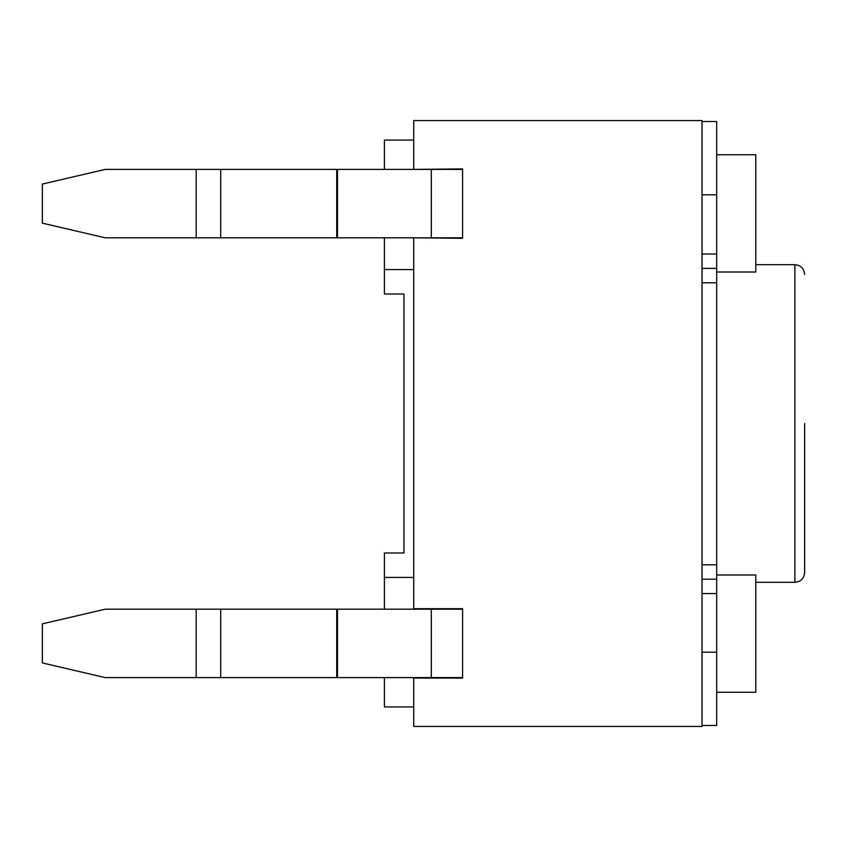 <?xml version="1.0" encoding="UTF-8"?>
<svg xmlns="http://www.w3.org/2000/svg" width="847" height="847" viewBox="0 0 847 847"><rect width="100%" height="100%" fill="white"/><g stroke="black" fill="none" stroke-linecap="round" stroke-linejoin="round"><path stroke-width="1.27" d="M105.24 609.184L42.35 623.847L42.35 662.936L105.24 677.6L196.186 677.6L196.186 609.184L105.24 609.184M105.24 237.816L42.35 223.153L42.35 184.064L105.24 169.4L196.186 169.4L196.186 237.816L105.24 237.816M413.728 169.4L462.589 168.913L462.589 238.303L413.728 237.816M413.728 168.913L413.728 120.539L702.036 120.539L702.036 726.461L413.728 726.461L413.728 677.6M413.728 609.184L413.728 238.303M413.728 678.087L462.589 678.087L462.589 608.697L413.728 608.697M413.728 577.421L384.411 577.421L384.411 609.184M384.411 677.6L384.411 706.917L413.728 706.917M384.411 169.4L384.411 140.083L413.728 140.083M384.411 577.421L384.411 552.996L403.955 552.996L403.955 294.004L384.411 294.004L384.411 237.816M384.411 269.579L413.728 269.579M804.65 423.5L804.65 572.54L804.65 423.5M716.689 692.264L755.789 692.264L755.789 574.986L716.689 574.986M716.689 272.014L755.789 272.014L755.789 154.736L716.689 154.736M702.036 564.822L716.689 564.822L716.689 121.513L702.036 121.513M716.689 564.822L716.689 725.487L702.036 725.487M462.589 237.816L196.186 237.816M462.589 169.4L196.186 169.4M462.589 677.6L196.186 677.6M462.589 609.184L196.186 609.184M755.789 582.312L794.878 582.312L794.878 264.688L755.789 264.688M716.689 254.036L702.036 254.036M702.036 194.81L716.689 194.81M702.036 282.771L716.689 282.771M702.036 593.556L716.689 593.556M702.036 652.19L716.689 652.19M702.036 579.189L716.689 579.189M716.689 268.404L702.036 268.404M220.696 169.4L220.696 237.816M336.735 169.4L336.735 237.816M337.498 169.4L337.498 237.816M431.314 169.4L431.314 237.816M220.696 677.6L220.696 609.184M336.735 677.6L336.735 609.184M337.498 677.6L337.498 609.184M431.314 677.6L431.314 609.184M794.878 264.688C800.754 265.217 804.015 268.467 804.65 274.46M794.878 582.312C800.754 581.783 804.015 578.533 804.65 572.54"/></g></svg>

